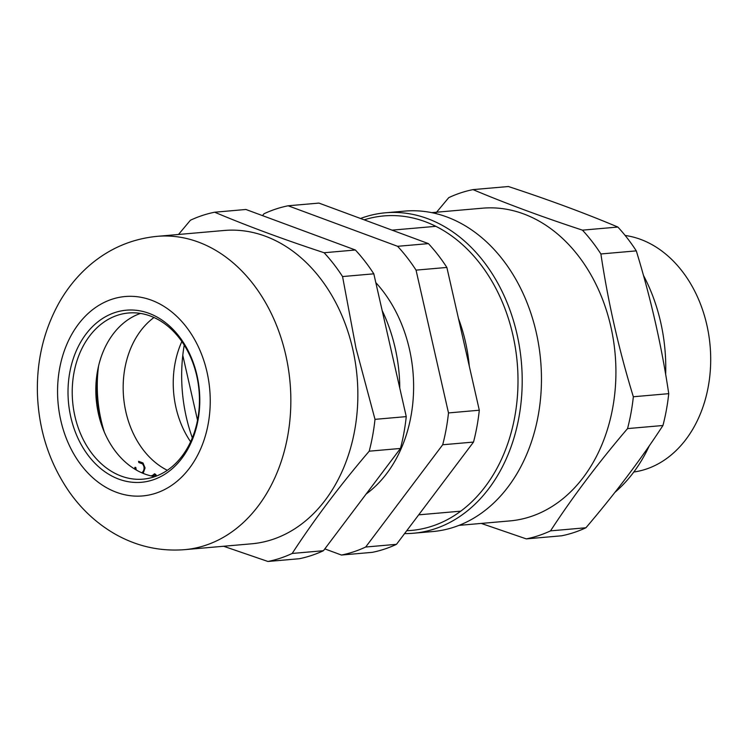 <?xml version="1.0" encoding="UTF-8"?>
<svg xmlns="http://www.w3.org/2000/svg" width="748" height="748" viewBox="0 0 748 748"><rect width="100%" height="100%" fill="white"/><g stroke="black" fill="none" stroke-linecap="round" stroke-linejoin="round"><path stroke-width="1.12" d="M382.163 310.57A142.962 108.759 85 0 1 399.778 388.1M192.329 437.842A142.962 108.759 85 0 1 184.223 345.127M375.805 282.604A129.563 98.558 85 0 1 382.49 290.533A129.563 98.558 85 0 1 366.109 494.063M182.783 355.337L197.528 420.226M324.819 548.892L341.443 555.044L372.252 552.351A176.921 134.593 -95 0 0 396.487 544.329L365.679 547.022L442.694 444.761L473.512 442.068L396.487 544.329M341.443 555.044A176.921 134.593 -95 0 0 365.679 547.022M473.512 442.068A176.921 134.593 -95 0 0 479.3 410.222L448.491 412.924L416.047 270.131L446.865 267.438L479.3 410.222M442.694 444.761A176.921 134.593 -95 0 0 448.491 412.924M446.865 267.438A176.921 134.593 -95 0 0 428.426 243.614L397.609 246.307L288.148 205.784L318.957 203.091L428.426 243.614M416.047 270.131A176.921 134.593 -95 0 0 397.609 246.307M288.148 205.784A176.921 134.593 -95 0 0 263.913 213.806L262.539 215.639M458.459 318.47A142.962 108.759 85 0 1 469.295 366.174M181.848 341.537A84.589 64.347 -95 0 0 175.976 407.604A84.589 64.347 -95 0 0 190.618 441.778M153.976 317.498A84.589 64.347 -95 0 0 125.907 411.989A84.589 64.347 -95 0 0 167.337 470.296M155.958 474.709L154.658 474.924M152.975 475.158L154.537 473.746M151.049 475.915L155.36 474.148L156.65 475.962M135.033 469.276L134.846 467.341L135.79 467.406L136.258 470.006M141.839 472.82L143.214 471.38C144.579 468.669 144.308 466.144 142.391 463.797L138.81 462.516L138.567 461.31L142.99 462.956L145.075 467.939L143.139 473.372M98.558 366.006A118.539 90.181 -95 0 0 104.346 432.138M155.799 476.289L154.958 475.102L152.087 476.149M178.492 234.479L190.422 220.239A176.921 134.593 85 0 1 214.657 212.217L245.914 209.477L355.375 250A176.921 134.593 85 0 1 373.813 273.824L406.258 416.617A176.921 134.593 85 0 1 400.461 448.454L323.435 550.715A176.921 134.593 85 0 1 299.209 558.737L267.952 561.477L223.596 546.255M99.54 418.291A132.237 100.606 85 0 1 96.23 380.48M154.771 476.654A83.393 63.44 85 0 1 98.586 414.467A83.393 63.44 85 0 1 95.959 384.416A83.393 63.44 85 0 1 140.493 313.421M196.743 375.898A83.393 63.44 -95 0 0 128.562 312.991A83.393 63.44 -95 0 0 72.631 401.592A83.393 63.44 -95 0 0 143.092 479.141A83.393 63.44 -95 0 0 196.743 375.898M196.995 375.346A86.375 65.712 85 0 1 118.82 479.141A86.375 65.712 85 0 1 85.898 334.216A86.375 65.712 85 0 1 196.995 375.346M157.183 236.34L224.194 230.478A157.258 119.633 85 0 1 352.757 349.11A157.258 119.633 85 0 1 251.599 543.805L184.578 549.668C159.474 551.603 135.874 546.162 113.799 533.324C96.37 523.011 81.597 509.304 69.489 492.203C49.153 462.797 38.457 429.548 37.4 392.457C36.755 359.975 43.954 330.13 58.989 302.931C67.086 288.588 77.175 276.152 89.255 265.615C108.993 248.607 131.629 238.846 157.183 236.34A157.258 119.633 85 0 1 285.745 354.973A157.258 119.633 85 0 1 184.578 549.668M214.657 212.217C247.457 226.046 283.941 239.547 324.118 252.74A176.921 134.593 85 0 1 342.556 276.554L355.992 348.194L375 419.348A176.921 134.593 85 0 1 369.203 451.184C339.844 485.602 314.169 519.682 292.178 553.455A176.921 134.593 85 0 1 267.952 561.477M324.118 252.74L355.375 250M373.813 273.824L342.556 276.554M375 419.348L406.258 416.617M400.461 448.454L369.203 451.184M292.178 553.455L323.435 550.715M406.744 530.715A157.856 120.091 -95 0 0 516.092 352.663A157.856 120.091 -95 0 0 364.183 219.837M360.527 218.481A160.829 122.354 85 0 1 385.501 212.787A160.829 122.354 85 0 1 521.403 362.35A160.829 122.354 85 0 1 413.522 533.231A160.829 122.354 85 0 1 404.584 533.586M413.522 533.231L432.783 531.548A160.829 122.354 -95 0 0 539.738 405.706A160.829 122.354 -95 0 0 404.762 211.104L385.501 212.787M459.029 525.367L509.865 520.917A156.958 119.409 -95 0 0 614.8 393.392A156.958 119.409 -95 0 0 482.516 208.187L431.68 212.638M435.514 213.489L448.763 197.64A176.921 134.593 85 0 1 472.998 189.618C505.798 203.447 542.291 216.957 582.458 230.15A176.921 134.593 85 0 1 600.896 253.965C608.077 302.099 618.886 349.699 633.341 396.758A176.921 134.593 85 0 1 627.544 428.595C598.185 463.003 572.519 497.093 550.528 530.865A176.921 134.593 85 0 1 526.293 538.887L481.263 523.422M472.998 189.618L508.397 186.523C548.565 199.707 585.058 213.217 617.857 227.046L582.458 230.15M600.896 253.965L636.296 250.87A176.921 134.593 -95 0 0 617.857 227.046M633.341 396.758L668.74 393.663C661.662 345.959 650.844 298.359 636.296 250.87M627.544 428.595L662.943 425.5A176.921 134.593 -95 0 0 668.74 393.663M550.528 530.865L585.927 527.761C615.286 493.353 640.961 459.263 662.943 425.5M526.293 538.887L561.692 535.783A176.921 134.593 -95 0 0 585.927 527.761M614.931 492.352A156.669 119.184 -95 0 0 649.301 445.78M665.655 374.449A156.669 119.184 -95 0 0 643.458 275.386M633.818 472.016A119.138 90.63 -95 0 0 710.6 353.757A119.138 90.63 -95 0 0 625.16 235.47M207 372.036A100.073 76.128 -95 0 0 78.278 324.38A100.073 76.128 -95 0 0 116.426 492.287A100.073 76.128 -95 0 0 207 372.036M435.607 226.345L392.055 230.15M460.516 511.183L418.702 514.839"/></g></svg>
